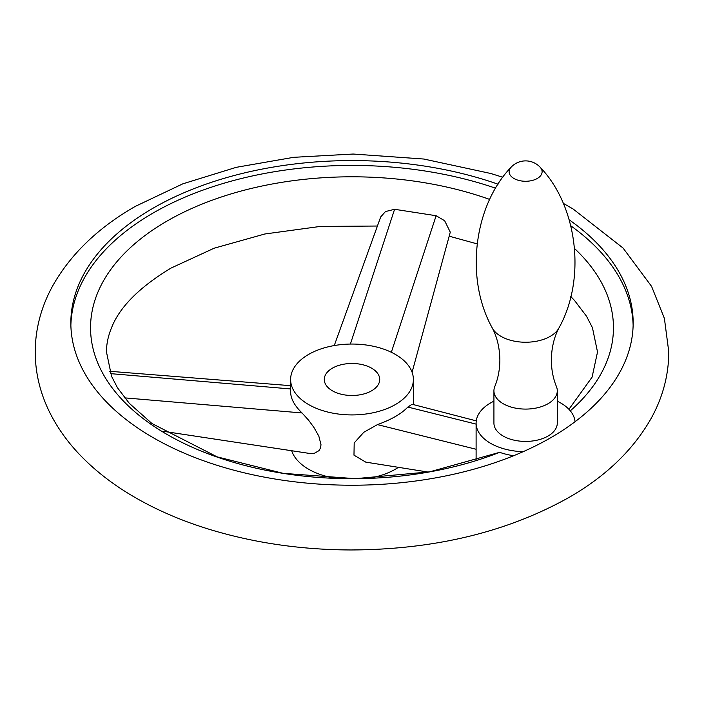 <?xml version="1.0" encoding="UTF-8"?>
<svg xmlns="http://www.w3.org/2000/svg" width="704" height="704" viewBox="0 0 704 704"><rect width="100%" height="100%" fill="white"/><g stroke="black" fill="none" stroke-linecap="round" stroke-linejoin="round"><path stroke-width="1.06" d="M334.259 345.558L380.688 216.955L385.44 211.57L394.583 209.29L436.119 215.723L444.655 220.73L450.278 232.17L412.086 372.258M570.293 410.837A261.457 150.955 0 0 0 574.578 248.547M489.685 199.426A261.457 150.955 0 0 0 167.121 221.012A261.457 150.955 0 0 0 150.814 424.16A261.457 150.955 0 0 0 499.664 452.32L429.616 471.847L355.362 478.676L283.122 473.334L217.122 456.861L152.011 423.562L129.334 403.366L117.471 387.754L111.558 376.306L106.48 352C106.427 344.106 108.134 335.975 111.593 327.606C119.742 306.944 139.55 287.109 171.01 268.083L214.122 248.222L264.836 233.992L320.276 226.433L377.406 226.028M569.237 219.85A281.16 162.325 180 0 1 633.16 322.898A281.16 162.325 180 0 1 575.045 421.722A49.5 28.582 0 0 0 557.286 401.174M493.926 401.174A49.5 28.582 0 0 0 476.106 423.13A49.5 28.582 0 0 0 476.168 424.538A49.5 28.582 0 0 0 523.169 451.678A281.16 162.325 180 0 1 227.656 468.486A281.16 162.325 180 0 1 70.84 322.898A281.16 162.325 180 0 1 153.19 208.12A281.16 162.325 180 0 1 498.062 184.202M513.647 455.717A49.5 28.582 180 0 1 499.664 452.32M633.125 325.327A281.16 162.325 0 0 0 570.847 225.843M495.607 188.197A281.16 162.325 0 0 0 153.19 212.969A281.16 162.325 0 0 0 70.875 325.327M493.926 390.799L493.926 423.13A31.68 18.286 0 0 0 513.489 440.026A31.68 18.286 0 0 0 548.011 436.066A31.68 18.286 0 0 0 557.286 423.13L557.286 390.799A31.68 18.286 0 0 0 556.45 386.619C553.124 378.497 551.426 369.618 551.346 359.999C551.54 347.864 554.083 337.172 558.967 327.932A34.839 20.108 0 0 1 550.238 336.354A34.839 20.108 0 0 1 492.254 327.932C497.138 337.172 499.673 347.864 499.866 359.999C499.787 369.618 498.089 378.497 494.762 386.619A31.68 18.286 0 0 0 493.926 390.799A31.68 18.286 0 0 0 513.489 407.695A31.68 18.286 0 0 0 548.011 403.735A31.68 18.286 0 0 0 557.286 390.799M428.27 472.085L365.728 462.123L353.98 455.162L354.191 442.93L363.81 432.265L377.45 424.609C391.23 419.672 401.368 413.82 407.854 407.053L412.086 404.254L476.265 420.869M291.694 450.736A61.38 35.438 0 0 0 308.598 469.207A61.38 35.438 0 0 0 336.336 478.412M367.673 478.412A61.38 35.438 0 0 0 398.42 467.333M395.402 354.429A61.38 35.438 180 0 1 413.38 379.482A61.38 35.438 180 0 1 375.487 412.227A61.38 35.438 180 0 1 308.598 404.545A61.38 35.438 180 0 1 290.62 379.482A61.38 35.438 180 0 1 328.513 346.746A61.38 35.438 180 0 1 395.402 354.429M290.62 379.482L290.62 391.952C290.734 398.737 294.536 405.733 302.034 412.949L308.598 420.209L313.914 427.425L318.824 436.102L320.998 444.708L320.514 447.946L319.044 450.613L314.081 453.455L310.165 453.526M371.598 390.799A27.72 16.007 180 0 1 332.402 390.799A27.72 16.007 180 0 1 324.28 379.482A27.72 16.007 180 0 1 332.402 368.166A27.72 16.007 180 0 1 362.604 364.698A27.72 16.007 180 0 1 379.72 379.482A27.72 16.007 180 0 1 371.598 390.799M575.045 421.722A281.16 162.325 180 0 1 550.81 437.686A281.16 162.325 180 0 1 523.169 451.678M290.62 388.942L110.502 373.63M540.179 167.279A19.8 19.8 0 0 0 511.042 167.279A16.5 9.522 0 0 0 515.794 179.406A16.5 9.522 0 0 0 537.275 178.482A16.5 9.522 0 0 0 540.179 167.279C577.016 205.392 586.758 278.062 558.967 327.932M407.854 407.053L476.106 424.116M377.45 424.609L476.106 449.266M350.39 344.062L394.583 209.29M391.336 352.282L436.119 215.723M302.034 412.949L124.634 397.866M449.187 236.192L477.11 243.866M570.794 296.551L574.543 300.494L586.494 316.193L592.434 327.668L597.52 352L592.082 377.159L568.929 409.306M476.106 460.451L476.106 423.13M502.823 177.267L490.838 173.51L423.817 159.034L353.179 154.035L293.656 157.318L236.21 167.341L182.846 183.823L135.37 206.351C97.979 227.762 70.321 254.452 52.395 286.431C41.07 307.226 35.332 329.085 35.2 352C35.332 374.915 41.07 396.774 52.395 417.569C59.884 431.27 69.397 444.066 80.934 455.954C95.102 470.527 111.778 483.551 130.944 495.044C155.373 509.652 182.785 521.47 213.162 530.49C256.643 543.294 302.526 549.789 350.821 549.965C434.157 549.639 506.757 532.206 568.63 497.649C606.021 476.238 633.679 449.548 651.605 417.569C662.93 396.774 668.668 374.915 668.8 352L664.4 318.419L651.605 286.431L623.066 248.046L573.056 208.956L563.297 203.342M109.683 371.29L290.62 385.678M492.254 327.932C464.464 278.062 474.197 205.392 511.042 167.279M413.38 379.482L413.38 404.589M163.416 431.323L310.165 453.534"/></g></svg>
